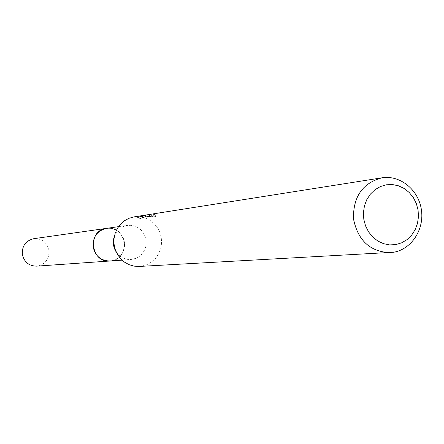 <?xml version="1.0" encoding="UTF-8"?>
<svg xmlns="http://www.w3.org/2000/svg" width="444" height="444" viewBox="0 0 444 444"><rect width="100%" height="100%" fill="white"/><g stroke="black" fill="none" stroke-linecap="round" stroke-linejoin="round"><path stroke-width="0.33" stroke-dasharray="2.22 1.67" d="M106.538 228.36L110.057 228.272L113.509 228.993L116.722 230.48L119.547 232.673L121.839 235.448L123.493 238.678L124.42 242.202L124.575 245.837L123.954 249.423L122.588 252.764L120.546 255.711L117.915 258.108L114.835 259.84L110.001 260.994M107.021 228.288C126.573 225.347 131.069 258.341 111.455 260.828L110.484 260.961M114.463 235.936C116.905 230.12 121.112 226.623 127.095 225.441L131.058 225.308L134.649 226.063L138.001 227.622L140.942 229.914L143.329 232.817L145.049 236.197L146.015 239.877L146.181 243.684L145.538 247.425L144.117 250.921L141.991 253.996L139.255 256.504L136.053 258.314L131.013 259.524C124.797 259.734 119.847 257.204 116.156 251.926M134.049 216.894L139.377 216.7L144.622 217.743L149.517 219.974L153.824 223.271L157.337 227.478L159.873 232.373L161.311 237.729L161.588 243.268L160.684 248.723L158.641 253.829L155.567 258.325L151.598 261.993L146.942 264.646L141.819 266.15L139.238 266.444M146.659 214.913L145.976 215.013M144.722 215.235L151.243 214.663L148.818 215.046L152.181 215.185L155.2 214.713L153.075 214.297L146.986 214.857M153.352 216.017L155.478 216.483L152.464 216.944L149.09 216.755L151.515 216.383L144.039 217.038L138.045 219.264L146.259 216.694L149.678 216.372L146.592 216.644L142.996 217.982L147.386 216.522L153.396 216.073L153.075 214.297M145.46 217.061L145.182 215.351M152.464 216.944L152.181 215.179M155.483 216.483L155.2 214.713M142.996 217.982L142.718 216.245M149.678 216.372L149.406 214.68M149.09 216.755L148.818 215.046M151.515 216.383L151.243 214.663M145.51 216.861L145.238 215.179M138.045 219.264L137.762 217.499M33.738 238.7C41.819 238.361 46.892 242.191 48.962 250.188C49.401 259.185 45.299 264.502 36.647 266.145M107.22 228.26C116.378 228.244 122.111 232.839 124.403 242.047C124.997 252.397 120.424 258.697 110.684 260.95M118.493 226.662L127.395 225.397M145.01 215.407L145.277 217.072M142.413 216.25L142.691 217.987M144.039 217.038L146.259 216.694M146.592 216.644L147.386 216.522M153.125 214.352L153.396 216.073M122.039 260.151L131.013 259.524"/><path stroke-width="0.67" d="M122.039 260.151L110.001 260.994C90.681 263.209 86.935 230.658 106.249 228.405L107.22 228.26M110.484 260.961C90.937 263.814 86.624 230.714 106.244 228.394L107.021 228.288M389.932 252.68C369.952 251.665 357.797 240.354 353.468 218.742C353.119 196.703 362.598 183.067 381.912 177.828L382.001 177.811C400.088 174.836 418.403 189.688 421.35 209.446C424.564 229.16 411.705 249.189 393.645 252.253L139.238 266.444L134.077 266.139L129.087 264.685L124.503 262.143L120.535 258.63L117.377 254.312L115.179 249.389L114.047 244.1L114.03 238.683L115.135 233.405L117.305 228.516L120.435 224.242L124.381 220.785L128.949 218.304L134.049 216.894M146.986 214.857L142.718 216.245L146.659 214.913M145.976 215.013L137.762 217.499L144.722 215.235M386.385 184.787L392.54 184.56L398.612 185.836L404.295 188.556L409.301 192.574L413.397 197.691L416.372 203.646L418.087 210.151L418.459 216.883L417.46 223.51L415.146 229.703L411.632 235.154L407.081 239.594L401.72 242.796L395.809 244.6L389.654 244.905L383.555 243.695L377.816 241.025L372.738 237.024L368.576 231.89L365.545 225.879L363.803 219.308L363.431 212.498L364.457 205.805L366.827 199.567L370.413 194.1L375.03 189.677L380.447 186.524L386.385 184.787M116.156 251.926C113.07 246.864 112.504 241.53 114.463 235.936M110.684 260.95L36.647 266.145C29.021 266.012 24.259 262.149 22.367 254.556C21.856 246.015 25.652 240.731 33.738 238.7L118.493 226.662M109.99 261.011C101.038 260.844 95.438 256.244 93.201 247.197C92.591 237.029 97.036 230.741 106.532 228.344M145.904 215.029L146.248 214.974M133.988 216.905L143.695 215.373M147.047 214.846L382.001 177.811"/></g></svg>
